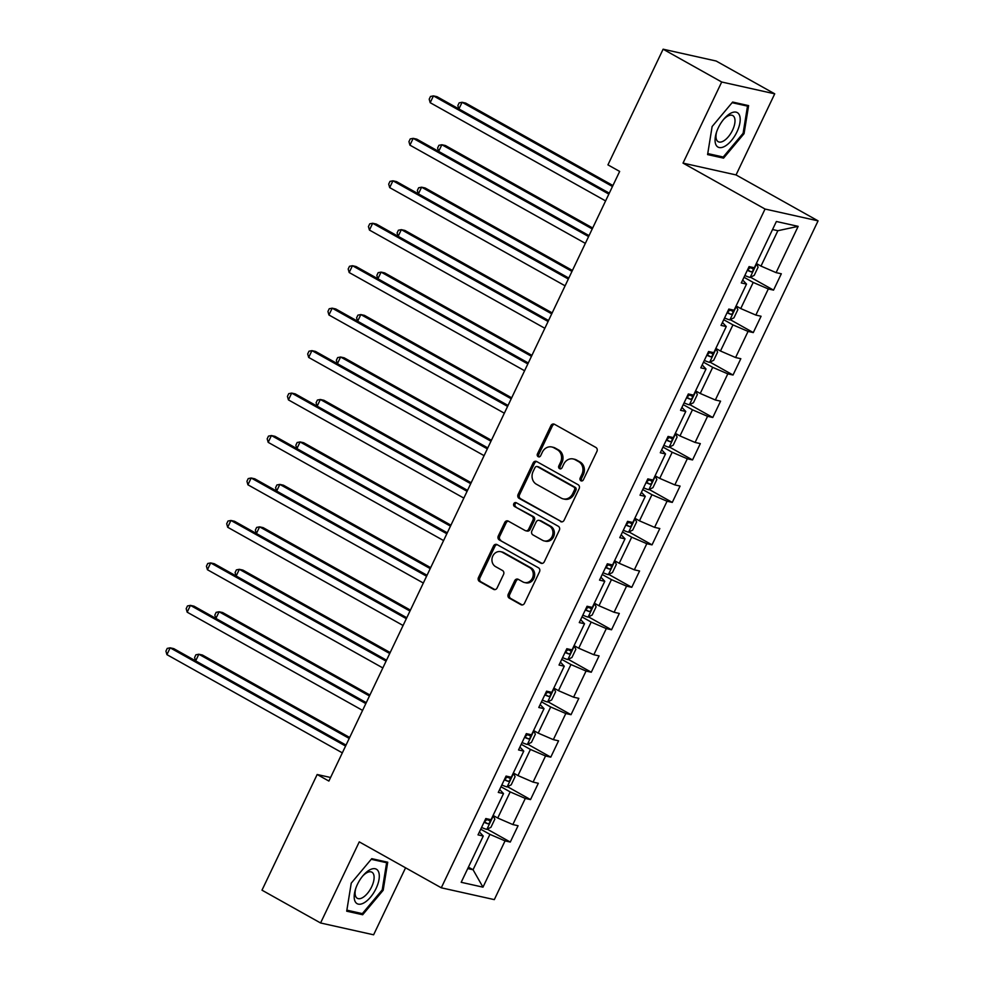 <?xml version="1.0" encoding="UTF-8"?>
<svg xmlns="http://www.w3.org/2000/svg" width="984" height="984" viewBox="0 0 984 984"><rect width="100%" height="100%" fill="white"/><g stroke="black" fill="none" stroke-linecap="round" stroke-linejoin="round"><path stroke-width="1.48" d="M580.88 480.77A2.091 1.833 -77.4 0 0 583.377 479.798L596.919 451.422A2.977 2.608 -77.4 0 0 595.898 447.462L554.484 424.276A2.977 2.608 -77.4 0 0 550.917 425.654L537.375 454.042A2.091 1.833 -77.4 0 0 540.597 455.838L542.344 452.173A9.545 8.352 -77.4 0 1 551.79 446.982A9.545 8.352 -77.4 0 1 553.783 447.745L557.239 449.676A9.545 8.352 -77.4 0 1 560.523 462.345L558.764 466.022A2.091 1.833 -77.4 0 0 561.987 467.818L563.746 464.153A9.545 8.352 -77.4 0 1 573.18 458.962A9.545 8.352 -77.4 0 1 575.185 459.725L578.629 461.656A9.545 8.352 -77.4 0 1 581.913 474.325L580.166 478.003A2.091 1.833 -77.4 0 0 580.88 480.77M508.261 594.213A2.977 2.608 -77.4 0 0 509.294 598.161L520.905 604.668A2.977 2.608 -77.4 0 0 524.484 603.29L539.515 571.765A2.977 2.608 -77.4 0 0 538.494 567.805L497.092 544.619A2.977 2.608 -77.4 0 0 493.513 546.009L478.47 577.522A2.977 2.608 -77.4 0 0 479.503 581.482L493.537 589.342A2.977 2.608 -77.4 0 0 497.104 587.965L503.537 574.471A2.977 2.608 -77.4 0 0 502.517 570.511L495.555 566.612A7.983 6.986 -77.4 0 1 492.43 556.969A7.983 6.986 -77.4 0 1 500.708 551.68A7.983 6.986 -77.4 0 1 502.381 552.319L529.638 567.583A7.983 6.986 -77.4 0 1 532.762 577.239A7.983 6.986 -77.4 0 1 524.484 582.516A7.983 6.986 -77.4 0 1 522.812 581.876L518.273 579.33A2.977 2.608 -77.4 0 0 514.706 580.72L508.261 594.213L509.7 594.533A2.977 2.608 -77.4 0 0 510.721 598.481L522.27 604.951M359.258 841.874L320.575 922.98L261.99 890.176L317.168 774.506L328.877 781.062L619.662 171.425L607.94 164.869L663.118 49.2L721.702 82.004L683.019 163.11L765.048 209.038L441.287 887.802L359.258 841.874M560.536 521.594A2.977 2.608 -77.4 0 0 564.115 520.204L579.145 488.679A2.977 2.608 -77.4 0 0 578.125 484.718L536.711 461.545A2.977 2.608 -77.4 0 0 533.144 462.923L518.101 494.448A2.977 2.608 -77.4 0 0 519.134 498.408L561.827 521.877M559.33 530.228L544.3 561.753A2.977 2.608 -77.4 0 1 540.72 563.131L499.318 539.945A2.977 2.608 -77.4 0 1 498.285 535.985L504.731 522.492A2.977 2.608 -77.4 0 1 508.298 521.114L525.087 530.511A2.977 2.608 -77.4 0 0 528.666 529.134L532.934 520.179A2.977 2.608 -77.4 0 0 531.913 516.219L514.423 506.428A2.091 1.833 -77.4 0 1 516.206 502.689L558.309 526.268A2.977 2.608 -77.4 0 1 559.33 530.228M765.048 209.038L818.073 220.859L494.312 899.622L441.287 887.802M487.228 829.155L510.278 842.058L518.064 825.736L512.836 824.567L525.296 798.442L530.524 799.598L538.309 783.276L533.082 782.108L545.542 755.983L550.782 757.151L558.568 740.817L553.34 739.648L565.8 713.523L571.028 714.691L578.813 698.357L573.586 697.189L586.046 671.063L591.273 672.232L599.072 655.898L593.832 654.741L606.304 628.604L611.531 629.772L619.317 613.45L614.09 612.282L626.55 586.157L631.777 587.313L639.575 570.991L634.336 569.822L646.796 543.697L652.035 544.865L659.821 528.531L654.594 527.362L667.054 501.237L672.281 502.406L680.067 486.071L674.839 484.903L687.299 458.778L692.539 459.946L700.325 443.612L695.098 442.456L707.558 416.318L712.785 417.487L720.571 401.164L715.343 399.996L727.803 373.871L733.031 375.027L740.829 358.705L735.589 357.536L748.061 331.411L753.289 332.58L761.075 316.245L755.847 315.077L768.307 288.952L773.535 290.12L781.321 273.786L776.093 272.63L798.159 226.357L776.376 221.498L754.31 267.771L749.082 266.603L741.296 282.937L746.524 284.093L742.686 280.01M510.278 842.058L505.05 840.889L482.972 887.162L461.188 882.304L483.255 836.043L478.027 834.875L485.813 818.54L491.053 819.709L503.513 793.584L498.285 792.415L506.071 776.081L511.299 777.249L523.759 751.124L518.531 749.956L526.317 733.634L531.557 734.79L544.017 708.664L538.777 707.496L546.575 691.174L551.803 692.342L564.263 666.205L559.035 665.049L566.821 648.714L572.048 649.883L584.521 623.758L579.281 622.589L587.067 606.255L592.307 607.423L604.766 581.298L599.539 580.13L607.325 563.795L612.552 564.964L625.012 538.838L619.785 537.67L627.571 521.348L632.81 522.504L645.27 496.379L640.031 495.223L647.829 478.888L653.056 480.057L665.516 453.932L660.289 452.763L668.074 436.429L673.302 437.597L685.774 411.472L680.534 410.303L688.333 393.969L693.56 395.137L706.02 369.012L700.793 367.844L708.578 351.522L713.806 352.678L726.266 326.553L721.038 325.384L728.824 309.062L734.064 310.231L746.524 284.093M500.979 786.757L510.192 791.911L497.732 818.036L493.082 815.441M499.675 789.5L503.513 793.584M497.732 818.036L512.836 824.567M510.192 791.911L525.296 798.442M521.237 744.298L530.438 749.451L517.978 775.576L513.341 772.981M519.921 747.041L523.759 751.124M517.978 775.576L533.082 782.108M530.438 749.451L545.542 755.983M541.483 701.838L550.696 706.992L538.223 733.129L533.586 730.522M540.167 704.581L544.017 708.664M538.223 733.129L553.34 739.648M550.696 706.992L565.8 713.523M561.729 659.378L570.941 664.544L558.481 690.67L553.844 688.062M560.425 662.134L564.263 666.205M558.481 690.67L573.586 697.189M570.941 664.544L586.046 671.063M581.987 616.931L591.187 622.085L578.727 648.21L574.09 645.615M580.671 619.674L584.521 623.758M578.727 648.21L593.832 654.741M591.187 622.085L606.304 628.604M602.233 574.471L611.445 579.625L598.985 605.75L594.336 603.155M600.929 577.214L604.766 581.298M598.985 605.75L614.09 612.282M611.445 579.625L626.55 586.157M622.491 532.012L631.691 537.166L619.231 563.291L614.594 560.696M621.175 534.755L625.012 538.838M619.231 563.291L634.336 569.822M631.691 537.166L646.796 543.697M642.736 489.552L651.949 494.706L639.477 520.843L634.84 518.236M641.433 492.295L645.27 496.379M639.477 520.843L654.594 527.362M651.949 494.706L667.054 501.237M662.982 447.093L672.195 452.259L659.735 478.384L655.098 475.789M661.679 449.848L665.516 453.932M659.735 478.384L674.839 484.903M672.195 452.259L687.299 458.778M683.24 404.645L692.453 409.799L679.981 435.924L675.344 433.329M681.924 407.388L685.774 411.472M679.981 435.924L695.098 442.456M692.453 409.799L707.558 416.318M703.486 362.186L712.699 367.339L700.239 393.465L695.59 390.869M702.182 364.929L706.02 369.012M700.239 393.465L715.343 399.996M712.699 367.339L727.803 373.871M723.744 319.726L732.945 324.88L720.485 351.005L715.848 348.41M722.428 322.469L726.266 326.553M720.485 351.005L735.589 357.536M732.945 324.88L748.061 331.411M743.99 277.267L753.203 282.433L740.743 308.558L736.094 305.95M740.743 308.558L755.847 315.077M753.203 282.433L768.307 288.952M798.159 226.357L777.864 230.711L760.989 266.098L756.352 263.503M760.989 266.098L776.093 272.63M683.019 163.11L736.044 174.931L774.728 93.824L721.702 82.004M774.728 93.824L716.143 61.02L663.118 49.2M320.575 922.98L373.613 934.8L405.568 867.802M736.044 174.931L818.073 220.859M330.587 777.495L317.168 774.506M777.864 230.711L772.551 229.53M468.421 867.15L473.058 869.745L489.934 834.37L480.733 829.217M467.744 868.564L473.058 869.745L482.972 887.162M479.417 831.96L483.255 836.043M489.934 834.37L505.05 840.889M750.484 277.217L773.535 290.12M730.239 319.665L753.289 332.58M709.993 362.124L733.031 375.027M689.735 404.584L712.785 417.487M669.489 447.043L692.539 459.946M649.231 489.503L672.281 502.406M628.985 531.95L652.035 544.865M608.727 574.41L631.777 587.313M588.481 616.87L611.531 629.772M568.235 659.329L591.273 672.232M547.977 701.789L571.028 714.691M527.731 744.236L550.782 757.151M507.473 786.696L530.524 799.598M712.121 126.542L707.582 154.586L723.56 158.141L744.064 133.664L748.603 105.62L732.637 102.053L712.121 126.542M362.678 914.751L383.182 890.262L387.721 862.218L371.755 858.663L351.239 883.152L346.7 911.184L362.678 914.751L359.529 912.98M743.129 133.135L744.064 133.664M720.411 156.382L723.56 158.141M382.247 889.733L383.182 890.262M582.073 480.93A2.091 1.833 -77.4 0 1 581.593 478.322L583.352 474.645A9.545 8.352 -77.4 0 0 580.068 461.976L578.629 461.656M573.18 458.962L574.607 459.27A9.545 8.352 -77.4 0 1 576.612 460.045L580.068 461.976M551.79 446.982L553.217 447.302A9.545 8.352 -77.4 0 1 555.222 448.064L558.666 449.996A9.545 8.352 -77.4 0 1 561.95 462.664L560.203 466.342A2.091 1.833 -77.4 0 0 560.683 468.95M554.558 424.313A2.977 2.608 -77.4 0 0 552.344 425.974L538.814 454.362A2.091 1.833 -77.4 0 0 539.293 456.97M536.784 461.582A2.977 2.608 -77.4 0 0 534.57 463.243L519.54 494.767A2.977 2.608 -77.4 0 0 520.561 498.728L561.901 521.877M574.521 489.823A2.091 1.833 -77.4 0 0 573.807 487.043L537.461 466.699A2.091 1.833 -77.4 0 0 534.964 467.671L533.107 471.533A9.545 8.352 -77.4 0 0 536.391 484.214L561.237 498.125A9.545 8.352 -77.4 0 0 563.242 498.888A9.545 8.352 -77.4 0 0 572.676 493.697L574.521 489.823L575.96 490.143A2.091 1.833 -77.4 0 0 575.234 487.363L573.807 487.043M537.018 466.527L538.457 466.846A2.091 1.833 -77.4 0 1 538.9 467.019L575.234 487.363M563.242 498.888L564.668 499.208A9.545 8.352 -77.4 0 0 574.115 494.017L572.676 493.697M575.96 490.143L574.115 494.017M542.086 563.414L499.318 539.945M508.371 521.151A2.977 2.608 -77.4 0 0 506.157 522.812L499.724 536.305A2.977 2.608 -77.4 0 0 500.745 540.265M525.714 530.757L527.153 531.077A2.977 2.608 -77.4 0 0 530.093 529.453L534.373 520.499A2.977 2.608 -77.4 0 0 533.34 516.538L514.423 506.428M516.489 502.849A2.091 1.833 -77.4 0 0 515.862 506.748M542.516 540.278A7.983 6.986 -77.4 0 0 544.189 540.917A7.983 6.986 -77.4 0 0 552.467 535.628A7.983 6.986 -77.4 0 0 549.33 525.985L539.724 520.597A2.977 2.608 -77.4 0 0 536.157 521.987L531.889 530.929A2.977 2.608 -77.4 0 0 532.91 534.89L542.516 540.278M544.189 540.917L545.628 541.237A7.983 6.986 -77.4 0 0 553.894 535.948A7.983 6.986 -77.4 0 0 550.769 526.305L549.33 525.985M539.109 520.364L540.536 520.684A2.977 2.608 -77.4 0 1 541.163 520.917L550.769 526.305M518.347 579.367A2.977 2.608 -77.4 0 0 516.133 581.04L509.7 594.533M524.484 582.516L525.923 582.836A7.983 6.986 -77.4 0 0 534.201 577.559A7.983 6.986 -77.4 0 0 531.065 567.903L529.638 567.583M500.708 551.68L502.135 551.999A7.983 6.986 -77.4 0 1 503.808 552.639L531.065 567.903M497.154 544.656A2.977 2.608 -77.4 0 0 494.94 546.329L479.909 577.842A2.977 2.608 -77.4 0 0 480.93 581.802L494.903 589.625M744.839 275.495A8.056 0.984 -154.5 0 0 750.042 277.439L754.211 275.36L758.098 267.193L756.536 263.823A8.056 0.984 -154.5 0 1 756.229 263.749M612.934 185.533L465.678 103.086L462.099 102.287L458.913 108.953M747.299 270.329A8.056 0.984 25.5 0 0 751.149 271.867C753.154 271.24 753.67 270.145 752.699 268.595A8.056 0.984 -154.5 0 1 748.861 267.058M750.214 267.648L747.52 269.874M612.478 186.493L462.099 102.287L459.159 102.853L457.855 105.583L458.802 108.892M609.293 193.159L437.019 96.69L433.44 95.891L608.85 194.106M430.192 102.693L429.196 99.187L430.488 96.469L433.44 95.891L430.192 102.693L605.603 200.921M715.663 144.119A19.754 9.237 119.2 0 0 731.481 140.478A19.754 9.237 119.2 0 0 739.599 115.558A19.754 9.237 119.2 0 0 724.126 118.793A19.754 9.237 119.2 0 0 716.377 132.619A19.754 9.237 119.2 0 0 715.663 144.119M716.709 131.622A14.957 6.986 119.2 0 0 716.438 139.457A14.957 6.986 119.2 0 0 718.185 141.684A14.957 6.986 119.2 0 0 730.079 134.488A14.957 6.986 119.2 0 0 734.556 117.834A14.957 6.986 119.2 0 0 732.797 115.595A14.957 6.986 119.2 0 0 723.437 119.605M732.108 102.68L747.508 106.112L743.104 133.283L723.228 157.01L707.754 153.565L712.133 126.53M745.294 104.882L747.508 106.112M376.06 888.515A19.754 9.237 119.2 0 0 377.401 869.991A19.754 9.237 119.2 0 0 363.244 875.391A19.754 9.237 119.2 0 0 357.426 884.37A19.754 9.237 119.2 0 0 355.495 889.229A19.754 9.237 119.2 0 0 359.664 904.247A19.754 9.237 119.2 0 0 376.06 888.515M355.827 888.22A14.957 6.986 119.2 0 0 357.303 898.294A14.957 6.986 119.2 0 0 371.657 886.818A14.957 6.986 119.2 0 0 371.915 872.205A14.957 6.986 119.2 0 0 362.555 876.203M371.226 859.29L386.626 862.722L382.222 889.893L362.346 913.619L346.872 910.163L351.251 883.14M384.412 861.48L386.626 862.722M724.593 317.955A8.056 0.984 -154.5 0 0 729.796 319.898L733.953 317.807L737.852 309.64L736.278 306.282A8.056 0.984 -154.5 0 1 735.971 306.208M592.688 227.993L445.432 145.534L441.853 144.734L438.667 151.413M727.053 312.777A8.056 0.984 25.5 0 0 730.891 314.327C732.895 313.699 733.424 312.605 732.453 311.055A8.056 0.984 -154.5 0 1 728.615 309.517M729.956 310.095L727.274 312.334M592.233 228.94L441.853 144.734L438.901 145.312L437.609 148.03L438.544 151.339M704.335 360.415A8.056 0.984 -154.5 0 0 709.538 362.346L713.707 360.267L717.594 352.1L716.032 348.742A8.056 0.984 -154.5 0 1 715.725 348.668M572.43 270.452L425.186 187.993L421.595 187.194L418.421 193.873M706.807 355.236A8.056 0.984 25.5 0 0 710.645 356.774C712.65 356.147 713.166 355.064 712.195 353.514A8.056 0.984 -154.5 0 1 708.357 351.977M709.71 352.555L707.016 354.781M571.975 271.399L421.595 187.194L418.655 187.772L417.351 190.49L418.298 193.799M589.047 235.619L416.773 139.15L413.182 138.35L588.592 236.566M409.934 145.152L408.938 141.647L410.242 138.929L413.182 138.35L409.934 145.152L585.345 243.368M568.801 278.078L396.515 181.609L392.936 180.81L568.346 279.025M389.689 187.612L388.692 184.106L389.984 181.388L392.936 180.81L389.689 187.612L565.099 285.827M684.089 402.862A8.056 0.984 -154.5 0 0 689.292 404.805L693.449 402.727L697.349 394.559L695.774 391.202A8.056 0.984 -154.5 0 1 695.479 391.128M552.184 312.9L404.928 230.453L401.349 229.653L398.163 236.32M686.549 397.696A8.056 0.984 25.5 0 0 690.387 399.233C692.404 398.606 692.921 397.524 691.949 395.974A8.056 0.984 -154.5 0 1 688.111 394.424M689.452 395.014L686.77 397.241M551.729 313.859L401.349 229.653L398.397 230.231L397.106 232.95L398.04 236.258M663.831 445.322A8.056 0.984 -154.5 0 0 669.034 447.265L673.204 445.186L677.103 437.019L675.528 433.661A8.056 0.984 -154.5 0 1 675.221 433.575M531.926 355.359L384.683 272.912L381.091 272.113L377.918 278.779M666.303 440.156A8.056 0.984 25.5 0 0 670.141 441.693C672.146 441.066 672.662 439.983 671.703 438.421A8.056 0.984 -154.5 0 1 667.853 436.884M669.206 437.474L666.512 439.7M531.483 356.319L381.091 272.113L378.151 272.679L376.847 275.409L377.794 278.718M643.585 487.781A8.056 0.984 -154.5 0 0 648.788 489.724L652.958 487.633L656.845 479.479L655.283 476.108A8.056 0.984 -154.5 0 1 654.975 476.035M511.68 397.819L364.424 315.36L360.845 314.572L357.659 321.239M646.045 482.615A8.056 0.984 25.5 0 0 649.895 484.153C651.9 483.525 652.417 482.431 651.445 480.881A8.056 0.984 -154.5 0 1 647.607 479.343M648.96 479.934L646.267 482.16M511.225 398.778L360.845 314.572L357.905 315.138L356.602 317.869L357.549 321.178M548.543 320.526L376.269 224.057L372.678 223.27L548.088 321.485M369.443 230.072L368.434 226.566L369.738 223.835L372.678 223.27L369.443 230.072L544.841 328.287M528.297 362.985L356.011 266.516L352.432 265.717L527.842 363.945M349.185 272.531L348.188 269.013L349.492 266.295L352.432 265.717L349.185 272.531L524.595 370.747M508.039 405.445L335.765 308.976L332.186 308.177L507.584 406.392M328.939 314.978L327.943 311.473L329.234 308.755L332.186 308.177L328.939 314.978L504.349 413.206M487.793 447.904L315.52 351.436L311.928 350.636L487.338 448.852M308.681 357.438L307.685 353.933L308.988 351.214L311.928 350.636L308.681 357.438L484.091 455.653M467.548 490.364L295.262 393.895L291.682 393.096L467.092 491.311M288.435 399.898L287.439 396.392L288.73 393.661L291.682 393.096L288.435 399.898L463.845 498.113M447.289 532.811L275.016 436.342L271.424 435.543L446.834 533.771M268.189 442.357L267.181 438.839L268.484 436.121L271.424 435.543L268.189 442.357L443.587 540.573M427.044 575.271L254.758 478.802L251.178 478.003L426.589 576.23M247.931 484.804L246.935 481.299L248.239 478.581L251.178 478.003L247.931 484.804L423.341 583.032M406.786 617.731L234.512 521.262L230.933 520.462L406.331 618.678M227.685 527.264L226.689 523.759L227.98 521.04L230.933 520.462L227.685 527.264L403.083 625.492M386.54 660.19L214.254 563.721L210.674 562.922L386.085 661.137M207.427 569.724L206.431 566.218L207.735 563.5L210.674 562.922L207.427 569.724L382.837 667.939M623.327 530.241A8.056 0.984 -154.5 0 0 628.53 532.184L632.7 530.093L636.599 521.926L635.024 518.568A8.056 0.984 -154.5 0 1 634.717 518.494M491.434 440.278L344.179 357.819L340.599 357.02L337.414 363.699M625.799 525.062A8.056 0.984 25.5 0 0 629.637 526.6C631.642 525.985 632.171 524.89 631.199 523.34A8.056 0.984 -154.5 0 1 627.361 521.803M628.702 522.381L626.021 524.62M490.979 441.226L340.599 357.02L337.647 357.598L336.356 360.316L337.291 363.625M603.081 572.7A8.056 0.984 -154.5 0 0 608.284 574.631L612.454 572.553L616.341 564.385L614.779 561.028A8.056 0.984 -154.5 0 1 614.471 560.954M471.176 482.738L323.921 400.279L320.341 399.479L317.156 406.158M605.554 567.522A8.056 0.984 25.5 0 0 609.391 569.059C611.396 568.432 611.913 567.35 610.941 565.8A8.056 0.984 -154.5 0 1 607.103 564.263M608.456 564.841L605.763 567.067M470.721 483.685L320.341 399.479L317.401 400.058L316.098 402.776L317.045 406.084M582.836 615.148A8.056 0.984 -154.5 0 0 588.038 617.091L592.196 615.012L596.095 606.845L594.52 603.487A8.056 0.984 -154.5 0 1 594.225 603.413M450.93 525.185L303.675 442.738L300.095 441.939L296.91 448.606M585.296 609.982A8.056 0.984 25.5 0 0 589.133 611.519C591.138 610.892 591.667 609.809 590.695 608.26A8.056 0.984 -154.5 0 1 586.858 606.71M588.198 607.3L585.517 609.527M450.475 526.145L300.095 441.939L297.143 442.517L295.852 445.235L296.787 448.544M562.577 657.607A8.056 0.984 -154.5 0 0 567.78 659.551L571.95 657.472L575.849 649.305L574.275 645.947A8.056 0.984 -154.5 0 1 573.967 645.861M430.672 567.645L283.429 485.198L279.837 484.399L276.664 491.065M565.05 652.441A8.056 0.984 25.5 0 0 568.887 653.979C570.892 653.351 571.409 652.257 570.449 650.707A8.056 0.984 -154.5 0 1 566.599 649.169M567.952 649.76L565.259 651.986M430.217 568.604L279.837 484.399L276.898 484.964L275.594 487.695L276.541 491.004M542.332 700.067A8.056 0.984 -154.5 0 0 547.534 702.01L551.692 699.919L555.591 691.764L554.029 688.394A8.056 0.984 -154.5 0 1 553.721 688.32M410.426 610.105L263.171 527.645L259.591 526.846L256.406 533.525M544.792 694.889A8.056 0.984 25.5 0 0 548.629 696.438C550.646 695.811 551.163 694.716 550.191 693.166A8.056 0.984 -154.5 0 1 546.354 691.629M547.707 692.219L545.013 694.446M409.971 611.052L259.591 526.846L256.639 527.424L255.348 530.142L256.283 533.451M522.073 742.526A8.056 0.984 -154.5 0 0 527.276 744.457L531.446 742.379L535.345 734.212L533.771 730.854A8.056 0.984 -154.5 0 1 533.463 730.78M390.181 652.564L242.925 570.105L239.346 569.306L236.16 575.984M524.546 737.348A8.056 0.984 25.5 0 0 528.383 738.886C530.388 738.271 530.905 737.176 529.946 735.626A8.056 0.984 -154.5 0 1 526.108 734.089M527.449 734.667L524.755 736.893M389.726 653.511L239.346 569.306L236.394 569.884L235.102 572.602L236.037 575.911M501.828 784.974A8.056 0.984 -154.5 0 0 507.031 786.917L511.2 784.838L515.087 776.671L513.525 773.313A8.056 0.984 -154.5 0 1 513.217 773.239M369.923 695.024L222.667 612.565L219.088 611.765L215.902 618.432M504.288 779.808A8.056 0.984 25.5 0 0 508.138 781.345C510.142 780.718 510.659 779.635 509.687 778.086A8.056 0.984 -154.5 0 1 505.85 776.548M507.203 777.126L504.509 779.353M369.467 695.971L219.088 611.765L216.148 612.343L214.844 615.062L215.791 618.37M366.282 702.638L194.008 606.181L190.429 605.381L365.827 703.597M187.181 612.183L186.185 608.678L187.477 605.947L190.429 605.381L187.181 612.183L362.592 710.399M481.57 827.433A8.056 0.984 -154.5 0 0 486.785 829.377L490.942 827.298L494.841 819.131L493.267 815.773A8.056 0.984 -154.5 0 1 492.959 815.687M349.677 737.471L202.421 655.024L198.842 654.225L195.656 660.891M484.042 822.267A8.056 0.984 25.5 0 0 487.879 823.805C489.884 823.178 490.413 822.095 489.442 820.533A8.056 0.984 -154.5 0 1 485.604 818.995M486.945 819.586L484.263 821.812M349.222 738.431L198.842 654.225L195.89 654.803L194.598 657.521L195.533 660.83M346.036 745.097L173.762 648.628L170.171 647.829L345.581 746.056M166.923 654.643L165.927 651.125L167.231 648.407L170.171 647.829L166.923 654.643L342.334 752.858M583.352 474.645L581.913 474.325M576.612 460.045L575.185 459.725M560.203 466.342L558.764 466.022M561.95 462.664L560.523 462.345M558.666 449.996L557.239 449.676M555.222 448.064L553.783 447.745M538.814 454.362L537.375 454.042M552.344 425.974L550.917 425.654M581.593 478.322L580.166 478.003M520.561 498.728L519.134 498.408M519.54 494.767L518.101 494.448M534.57 463.243L533.144 462.923M538.9 467.019L537.461 466.699M542.012 563.414L540.72 563.131M499.724 536.305L498.285 535.985M506.157 522.812L504.731 522.492M530.093 529.453L528.666 529.134M534.373 520.499L532.934 520.179M533.34 516.538L531.913 516.219M541.163 520.917L539.724 520.597M516.133 581.04L514.706 580.72M503.808 552.639L502.381 552.319M494.829 589.637L493.537 589.342M480.93 581.802L479.503 581.482M479.909 577.842L478.47 577.522M494.94 546.329L493.513 546.009M522.197 604.963L520.905 604.668M510.721 598.481L509.294 598.161M750.152 277.39L756.573 263.909M747.779 269.973L751.149 271.867M729.894 319.837L736.327 306.368M727.52 312.432L730.891 314.327M709.649 362.296L716.069 348.828M707.275 354.892L710.645 356.774M689.39 404.756L695.823 391.288M687.016 397.351L690.387 399.233M669.145 447.216L675.565 433.735M666.771 439.799L670.141 441.693M648.886 489.675L655.319 476.194M646.513 482.258L649.895 484.153M628.641 532.123L635.061 518.654M626.267 524.718L629.637 526.6M608.395 574.582L614.816 561.114M606.021 567.178L609.391 569.059M588.137 617.042L594.57 603.573M585.763 609.637L589.133 611.519M567.891 659.501L574.312 646.021M565.517 652.084L568.887 653.979M547.633 701.949L554.066 688.48M545.259 694.544L548.629 696.438M527.387 744.408L533.808 730.94M525.013 737.004L528.383 738.886M507.141 786.868L513.562 773.399M504.755 779.463L508.138 781.345M486.883 829.327L493.316 815.859M484.509 821.911L487.879 823.805"/></g></svg>
